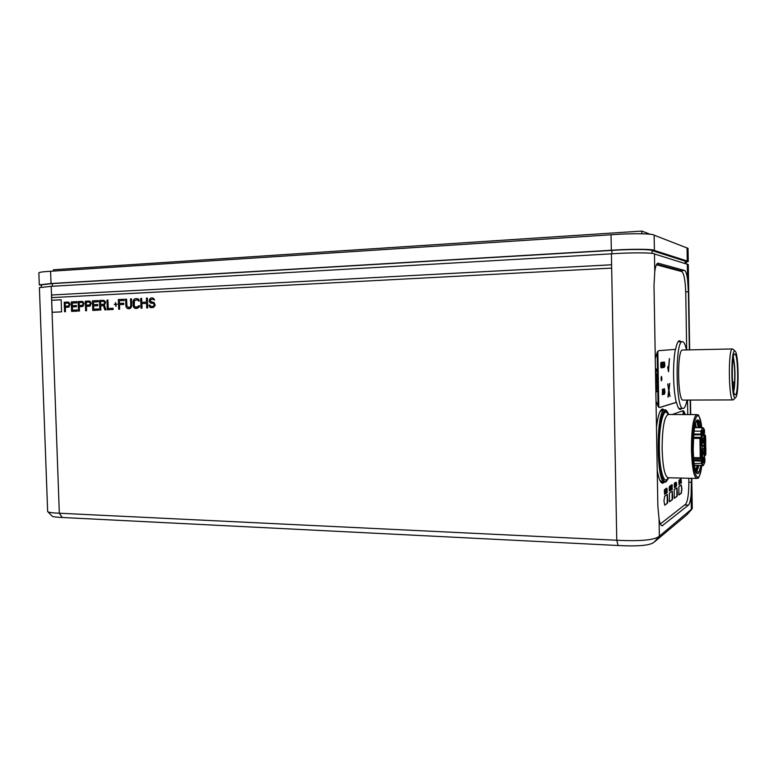 <?xml version="1.0" encoding="UTF-8"?>
<svg xmlns="http://www.w3.org/2000/svg" width="777" height="777" viewBox="0 0 777 777"><rect width="100%" height="100%" fill="white"/><g stroke="black" fill="none" stroke-linecap="round" stroke-linejoin="round"><path stroke-width="1.17" d="M733.129 358.207C734.673 364.568 735.12 373.29 734.459 384.362L733.964 382.119L734.032 388.082L733.07 388.092M733.469 390.637L734.032 388.082M733.323 357.158C735.052 365.365 735.421 375.456 734.43 387.412L733.692 391.686M735.333 394.784C738.84 394.366 738.237 352.855 734.741 354.001L734.721 354.001C731.167 353.331 731.691 396.202 735.227 394.803L735.333 394.784M734.683 351.029C730.516 350.223 731.274 400.66 735.382 397.746L735.586 397.62C739.228 395.464 738.733 352.729 735.042 351.136L734.683 351.029M733.527 399.64L733.051 399.912C728.573 401.69 727.932 347.941 732.439 348.951L733.051 349.271M682.662 350.029L682.565 350.029C676.874 349.067 677.544 401.835 683.197 400.087L732.983 399.912M687.004 400.077C686.042 405.04 684.887 407.808 683.527 408.372L683.226 408.43C675.689 410.839 674.805 340.248 682.391 341.676L682.429 341.676C683.935 341.744 685.275 344.502 686.46 349.941M679.622 409.256L680.429 408.44M679.7 341.744L678.875 340.938M678.797 408.43L683.119 408.43M675.368 349.378C674.048 356.614 673.445 365.588 673.581 376.311C673.805 387.033 674.698 395.707 676.262 402.36L676.485 402.36C677.67 407.109 678.972 409.489 680.38 409.479L681.817 408.44M681.099 341.705L679.516 340.705C678.01 340.899 676.699 343.784 675.592 349.359L658.935 350.641L657.837 351.301L658.799 407.226L659.926 407.459L676.485 402.36M676.262 402.36L659.469 407.498M661.926 378.554L661.47 376.379L661.052 378.72L661.518 380.885L661.926 378.554M667.696 383.916L668.822 388.995L669.755 383.469L668.997 390.345L669.978 396.513L668.861 391.501L667.919 397.076L668.686 390.423L667.696 383.916M667.764 367.55L668.531 371.804L669.395 358.556L668.434 369.153L667.967 366.53L667.764 367.55M660.809 367.084L661.402 367.084L661.635 365.015L661.664 367.016L661.246 367.929L660.751 366.666L660.868 362.704L661.344 362.5L661.46 363.889M661.023 367.074L660.877 363.529L661.159 362.946L661.596 363.889M661.897 362.995L662.344 367.764L662.703 363.49L662.247 362.189L661.897 362.995M663.024 362.849L663.471 367.599L663.83 363.345L663.373 362.053L663.024 362.849M664.131 367.404L664.413 362.014L664.918 365.676L664.131 367.404M662.645 394.609L662.548 389.228L662.985 393.667L662.247 394.658M663.257 394.454L663.772 392.686L664.073 394.24L663.412 389.024L663.111 394.493M664.549 394.114L664.5 388.772L664.976 392.385L664.18 394.153M656.429 264.772L681.808 271.571C684.032 273.417 685.343 280.507 685.751 292.832L686.683 349.941M687.509 400.077L687.752 414.588M688.791 478.243L688.849 481.371C688.849 493.648 687.781 501.243 685.664 504.156L660.392 523.921M672.056 414.568L682.905 410.761L683.575 411.004L683.634 414.588M664.442 410.052L662.616 408.935C659.974 409.45 657.934 415.569 656.478 427.311M657.225 470.396C658.702 478.826 660.528 483.109 662.694 483.255L664.384 482.167M656.021 401.194L658.342 406.789L657.391 351.903L655.273 358.382M685.353 414.588L683.945 411.383L684.003 414.588M678.845 486.567L681.254 484.955L681.915 489.083L681.312 493.278L678.943 494.968L678.845 486.567M664.665 496.231L663.956 500.776L664.714 505.176L667.433 503.253L667.822 500.757L667.336 494.425L664.665 496.231M674.203 489.733L676.981 487.859L677.427 493.939L677.078 496.328L674.29 498.31L674.203 489.733M669.366 493.026L672.26 491.074L672.717 497.28L672.358 499.718L669.453 501.777L669.366 493.026M665.044 490.909L664.801 489.491L664.306 490.452L664.626 494.454L664.918 490.909M669.852 489.801L669.502 486.315L669.133 490.277L669.58 491.113L669.735 489.801M674.339 483.158L674.863 482.915L675.058 485.81L674.417 487.859L674.339 483.158M679.37 482.342L679.234 479.953L678.991 484.77L679.37 482.342L678.836 482.498M665.297 493.191L665.87 488.684L665.646 493.764M665.559 493.201L665.17 489.141L665.471 493.783M666.025 488.587L666.763 488.102L666.423 493.249L666.025 488.587M666.928 488.723L667.113 492.773L667.045 488.752M670.629 485.576L670.337 490.608L669.959 486.013L670.328 489.996L670.629 485.576M670.774 485.479L671.483 485.023L671.153 490.054L670.774 485.479M671.716 489.073L672.367 488.723L672.377 489.228L671.716 489.675L671.794 485.635M671.852 489.073L672.319 485.596L672.018 484.673L671.678 485.606M675.262 486.519L675.786 482.206L675.582 487.072M675.504 486.519L675.145 482.624L675.417 487.082M676.437 482.808L676.077 486.334L676.621 485.674L676.388 482.517M679.982 484.1L680.487 479.137L679.894 483.08L679.622 479.7L679.836 484.1M681.079 481.303L681.06 478.768L681.38 483.158L680.662 481.293M656.72 264.199L680.594 270.658L681.468 271.474M689.354 349.883L688.403 291.744L687.567 279.39C686.771 273.951 685.77 270.969 684.586 270.454L657.944 263.16C656.594 263.432 655.535 266.22 654.768 271.552L654.001 285.431L657.847 505.953L659.071 519.172C659.916 523.523 660.936 525.738 662.14 525.815L688.441 505.128C689.597 504.02 690.481 500.602 691.103 494.871L691.452 478.311M689.675 349.873L688.276 264.578L654.467 253.962C653.748 252.574 630.574 252.476 611.402 253.826L51.136 286.334L39.394 287.636L47.65 511.519C47.941 512.344 51.836 512.917 59.324 513.228L616.763 540.248C640.675 541.414 654.875 540.054 659.372 536.179L692.268 508.537L691.773 478.321M611.674 268.104L611.606 264.772L51.447 294.998L51.544 297.63L611.674 268.104L616.763 540.248L618.065 545.503C638.587 546.59 650.679 545.415 654.331 541.977L686.887 514.782L691.86 509.236M611.606 264.792L51.573 294.998L51.136 286.334M51.573 294.998L51.67 297.62M61.568 311.859L52.069 312.296L51.641 300.262L61.14 299.776L61.568 311.859M70.076 304.195L68.755 302.243L64.219 302.272L64.559 311.723L65.491 311.684L65.336 307.459L68.92 307.08L70.076 304.195M72.484 310.149L77.205 309.926L77.244 311.14L71.591 311.402L71.251 301.913L76.913 301.631L76.952 302.845L72.232 303.079L72.329 305.701L76.418 305.507L76.457 306.721L72.368 306.915L72.484 310.149L77.205 309.936M84.101 303.506L82.76 301.544L78.166 301.563L78.506 311.082L79.458 311.043L79.303 306.789L82.935 306.41L84.101 303.506M91.268 303.156L89.918 301.185L85.295 301.214L85.625 310.761L86.587 310.713L86.432 306.449L90.093 306.07L91.268 303.156M93.716 309.159L98.524 308.935L98.572 310.169L92.803 310.431L92.463 300.845L98.242 300.563L98.281 301.787L93.463 302.03L93.561 304.681L97.727 304.477L97.776 305.701L93.599 305.905L93.716 309.159L98.524 308.945M103.419 305.633L100.67 305.769L100.825 310.062L99.854 310.11L99.524 300.495L103.39 300.301L104.876 301.049L105.575 302.447L104.371 305.176L105.993 309.829L104.856 309.877L103.419 305.633L104.973 309.877M107.284 309.77L106.954 300.126L107.925 300.077L108.217 308.488L113.092 308.265L113.131 309.499L107.284 309.77M115.579 304.642L114.258 304.293L115.569 304.234L115.511 302.583L115.89 304.215L117.201 304.147L115.909 304.623L115.958 306.274L115.579 304.642L115.754 306.284M119.512 304.662L119.668 309.197L118.687 309.246L118.357 299.553L124.262 299.252L124.31 300.495L119.376 300.738L119.473 303.418L123.737 303.215L123.776 304.458L119.512 304.662M131.527 298.883L131.614 306.371L130.682 308.071L129.215 308.76L127.04 308.236L126 306.633L125.583 299.184L126.573 299.135L126.981 306.381L129.167 307.517L130.303 306.847L130.75 305.371L130.536 298.941L131.527 298.883L130.536 298.941M138.588 305.827L139.588 305.788L139.462 306.837L137.344 308.391L135.004 308.284L133.275 306.293L133.401 300.252L134.693 298.941L137.014 298.611L138.529 299.164L139.433 300.99L137.053 299.864L134.411 300.612L134.266 306.031L135.8 307.216L139.588 305.798M141.861 303.593L142.016 308.178L141.006 308.226L140.686 298.426L141.686 298.378L141.822 302.34L146.513 302.107L146.377 298.145L147.387 298.086L147.708 307.915L146.707 307.964L146.552 303.37L141.861 303.593M154.545 300.039L152.486 299.096L150.476 299.825L150.534 301.495L154.118 302.583L155.225 305.264L153.603 307.439L150.563 307.575L148.97 305.138L149.98 305.089L150.689 306.313L152.719 306.429L153.885 305.74L154.186 304.467L153.302 303.457L150.243 302.768L149.534 301.962L149.456 299.456L150.757 298.135L152.273 297.844L153.817 298.611L154.545 300.039M52.195 312.286L51.544 297.63M47.65 511.519L52.01 516.006C52.185 516.695 55.604 517.191 62.247 517.492L618.065 545.503M690.413 414.597L690.17 400.068M686.14 263.743L686.101 261.626L685.197 261.159L652.039 250.582C651.32 249.232 629.749 249.116 611.887 250.408L52.302 283.586L41.336 284.838L41.414 287.082M41.356 285.363L39.287 284.858L51.029 283.518L611.334 250.252C630.487 248.873 653.71 248.999 654.409 250.447L687.266 261.053L688.247 261.528L686.11 262.315M688.247 261.528L688.033 248.358L654.137 235.188C653.438 233.488 630.205 233.226 611.043 234.771L50.592 271.27C43.269 271.678 39.355 272.193 38.85 272.795L39.287 284.858M53.477 271.086L53.438 269.765L641.802 231.08L650.126 234.246M641.851 233.751L641.802 231.08M51.768 300.272L61.14 299.786M64.685 311.723L64.219 302.272M64.345 302.272L68.007 302.088M65.297 306.245L68.852 305.885L69.26 304.244L68.153 303.079L65.19 303.224L65.297 306.245L68.386 306.109M68.852 305.885L68.259 306.109M68.153 303.079L69.134 304.244L68.726 305.876M71.707 311.392L71.251 301.913M71.377 301.923L76.913 301.641M76.418 305.516L72.329 305.701M78.632 311.082L78.166 301.563M78.292 301.573L82.003 301.389M79.264 305.575L82.857 305.206L83.275 303.554L82.158 302.379L79.157 302.535L79.264 305.575L82.391 305.429M82.857 305.206L82.265 305.429M82.158 302.379L83.149 303.554L82.731 305.206M85.752 310.751L85.295 301.214M85.421 301.214L89.161 301.029M86.393 305.225L90.006 304.856L90.433 303.205L89.306 302.03L86.286 302.175L86.393 305.225L89.54 305.089M90.006 304.856L89.413 305.079M89.306 302.03L90.307 303.205L89.889 304.856M92.919 310.421L92.463 300.845M92.589 300.854L98.242 300.573M97.727 304.487L93.561 304.681M99.98 310.101L99.524 300.495M99.65 300.495L103.438 300.31M100.631 304.535L104.293 304.166L104.72 302.506L103.594 301.321L100.524 301.466L100.631 304.535L103.817 304.399M104.293 304.166L103.7 304.39M103.594 301.321L104.604 302.496L104.176 304.166M107.401 309.761L106.954 300.126M107.071 300.126L107.925 300.087M113.092 308.275L108.217 308.488M114.384 304.293L115.569 304.234M115.686 304.234L115.511 302.583M117.201 304.157L115.89 304.215M118.803 309.236L118.357 299.553M118.473 299.553L124.262 299.262M123.737 303.224L119.473 303.418M128.632 308.79L127.719 308.624M127.836 308.624L127.04 308.236M127.166 308.246L126.36 307.439M126.476 307.449L126 306.633M126.117 306.633L125.796 305.604M125.923 305.604L125.583 299.184M125.699 299.194L126.573 299.145M129.167 307.517L128.506 307.546M129.293 307.527L129.827 307.284M130.429 306.847L130.614 306.206M130.74 306.206L130.75 305.371M130.876 305.371L130.653 298.941M135.926 308.459L135.004 308.284M135.12 308.294L134.324 307.906M134.45 307.906L133.634 307.1M133.751 307.109L133.275 306.293M133.391 306.293L133.071 305.254M133.197 305.264L132.974 302.146M133.09 302.146L133.1 301.097M133.217 301.097L133.401 300.252M133.527 300.252L134.042 299.388M134.159 299.388L134.693 298.941M134.81 298.941L135.519 298.689M135.635 298.689L137.053 298.621M138.549 301.039L138.238 300.427M138.364 300.437L137.723 300.039M137.85 300.039L137.053 299.864M137.296 307.138L135.8 307.216M137.412 307.148L137.956 306.905M138.559 306.468L138.704 305.837M141.123 308.216L140.686 298.426M140.802 298.436L141.686 298.387M146.513 302.107L141.822 302.34M146.63 302.117L146.377 298.145M146.494 298.145L147.387 298.106M146.824 307.954L146.552 303.37M153.118 299.281L152.486 299.096M152.622 302.039L151.564 302.078M151.496 307.741L150.563 307.575M150.68 307.575L149.699 306.983M149.825 306.993L149.165 305.963M149.281 305.963L148.97 305.138M149.087 305.138L149.98 305.099M152.719 306.429L151.369 306.488M152.846 306.429L153.39 306.187M154.001 305.75L154.205 305.099M154.322 305.099L154.186 304.467M154.302 304.477L153.827 303.856M153.943 303.865L153.302 303.457M153.419 303.467L152.622 303.283M151.69 303.331L150.923 303.156M151.039 303.156L150.243 302.768M150.359 302.777L149.534 301.962M149.65 301.971L149.339 301.136M149.456 301.146L149.31 300.301M149.427 300.301L149.456 299.456M149.572 299.456L150.097 298.582M150.214 298.591L150.757 298.135M150.874 298.135L151.428 297.892M151.544 297.892L152.321 297.853M682.837 410.771L683.42 414.588M661.868 483.032L662.888 482.128M662.946 410.052L661.936 409.129M696.338 472.134L699.222 471.668L700.864 465.404M700.844 427.738C699.786 421.61 698.513 419.075 697.037 420.134C695.522 421.746 694.415 426.728 693.715 435.081L693.21 449.582C693.589 462.237 694.793 470.153 696.833 473.339C697.668 474.087 698.465 473.523 699.222 471.668M695.862 471.445L696.027 471.454C696.852 471.386 697.6 470.027 698.28 467.375L698.805 465.365M699.766 427.738L697.882 420.881L696.746 420.464M693.725 434.867L701.602 434.673L700.912 431.177L702.631 427.748L694.58 427.622M696.522 470.979L698.067 465.345M699.174 427.729L697.707 420.668M695.473 427.709L695.036 425.233M695.852 471.406L698.28 467.375M695.473 423.465L696.386 427.709M695.124 465.287L694.706 466.88M695.658 470.843L697.163 465.336M698.27 427.729L696.716 420.493M701.417 456.138L702.476 456.546L701.932 463.315L694.182 463.587M704.768 458.245L704.943 461.46C703.777 465.122 703.039 466.443 702.729 465.442L701.369 463.48L701.466 459.877L702 460.071M704.953 459.236L704.185 455.273M704.176 455.273L703.117 451.67L702.476 456.546M703.117 451.67L702.593 451.369L701.466 459.877L693.754 459.731M701.573 441.919L702.447 442.026L701.67 438.043L700.815 438.034M700.961 438.859L702.379 446.076L701.262 456.585M703.894 436.868L704.351 429.827M703.913 436.839L704.38 433.275M701.417 433.741L700.903 434.09L701.301 437.004L701.67 438.043L702.175 437.616L702.962 441.686L703.913 436.713M703.418 451.35L704.797 451.097L705.846 454.448M704.36 455.594L705.195 455.604L705.351 453.962M702.253 445.396L704.224 445.425L703.777 442.521L704.088 440.17L704.622 440.374L704.758 446.357L703.884 449.407L704.856 454.38L704.011 454.37M704.02 436.538L704.574 436.548L704.088 440.17L703.467 440.17M705.565 435.955L705.856 454.38L705.565 435.916L704.7 435.567L704.622 440.374M657.167 352.292L658.1 406.497M655.739 385.062L657.051 384.78L657.06 385.635L655.982 385.868L657.099 387.645L656.079 391.054L657.148 390.792L657.167 391.657L655.856 391.967M655.759 386.46L656.963 388.247L655.837 390.569M655.681 381.701L657.021 383.634L656.944 378.758L656.924 377.904L655.652 380.351M655.584 376.126L656.895 375.893L656.905 376.758L655.594 376.991M655.545 374.087L656.856 373.892L656.876 374.747L655.565 374.97M655.662 374.087L656.769 369.017L655.467 369.211M655.477 370.007L656.584 369.901L655.477 370.075M656.584 369.901L655.535 373.494M656.584 384.877L656.594 385.645L655.749 385.829M655.759 386.256L657.099 387.645M656.691 390.909L657.167 391.657M656.701 391.657L655.856 391.861M656.186 382.274L657.012 382.77M655.681 381.604L656.536 382.148L655.73 381.012L656.06 379.574M656.536 382.148L656.487 379.565M656.429 375.981L656.905 376.758M656.439 376.758L655.594 376.913M656.39 373.97L656.876 374.747M656.41 374.757L655.565 374.902M656.312 369.085L656.322 369.91M683.954 411.684L685.139 414.588M681.147 484.994L681.701 489.073L681.099 493.269L678.836 494.9M667.22 494.493L667.21 503.243L664.811 505.137M676.864 487.917L676.854 496.318L674.193 498.232M672.144 491.132L672.134 499.708L669.347 501.709M664.345 490.17L664.898 490.588L664.617 493.822L664.558 490.18M669.162 487.014L669.696 487.422L669.424 490.598L669.366 487.024M674.339 483.682L674.582 485.45M674.378 485.46L674.844 487.567M674.368 485.081L674.931 485.091M674.883 485.518L675.058 486.315M674.795 483.459L675.009 484.527M674.902 484.498L674.475 485.081M674.941 486.596L674.407 487.179M678.836 482.119L679.38 481.546M678.923 480.652L678.943 482.128M679.263 480.429L679.389 481.235M676.087 484.022L676.602 484.382M680.662 480.914L681.079 479.234M680.739 479.458L680.769 480.924M661.14 377.233L661.169 380.05M662.402 364.432L661.887 363.073M662.849 392.657L663.043 391.608M667.793 383.896L668.822 388.995M669.531 383.517L668.997 390.345M668.774 390.345L669.978 396.513M668.23 396.998L668.861 391.501M667.851 367.113L668.434 369.153M669.434 359.295L668.375 370.979M661.402 365.044L661.412 365.676M661.441 367.026L661.11 367.88M661.033 362.383L661.276 363.034M662.14 362.257L662.392 362.917M662.441 367.045L662.208 367.706M662.033 362.81L662.587 363.801L662.325 367.152L661.907 362.927M663.267 362.111L663.509 362.772M663.568 366.89L663.335 367.54M663.16 362.665L663.451 366.997L663.043 362.781M664.286 362.033L664.723 366.317L664.257 366.754L664.228 362.655M664.617 366.627L664.131 367.375M662.441 389.258L662.645 389.889M662.742 393.91L662.422 394.609M662.392 389.879L662.558 391.501L662.305 389.928M662.441 392.132L662.373 394.046L663.004 392.948M662.868 392.987L662.344 392.191M663.645 392.142L663.694 392.696M663.208 392.773L663.772 392.686M663.373 392.21L663.49 389.578L663.237 392.21M664.374 388.801L664.685 393.356L664.102 389.471M664.665 393.385L664.325 394.124M733.779 386.499L732.876 386.509M688.441 505.128L684.595 504.992M688.859 482.255L691.52 482.323M654.331 541.977L659.372 536.179L659.071 519.172M686.887 514.782L691.345 509.693L691.103 494.871M661.392 525.485L662.81 525.543M654.467 253.962L654.768 271.552M611.606 264.772L611.402 253.826M62.247 517.492L59.324 513.228L52.069 312.296M687.567 279.39L687.315 264.112M680.594 270.658L684.586 270.454M658.284 263.189L657.701 263.218M685.722 291.851L688.403 291.744M685.227 263.461L685.197 261.159M652.039 250.582L652.097 253.419M611.955 253.797L611.887 250.408M52.302 283.586L52.399 286.266M50.592 271.27L51.029 283.518M687.266 261.053L687.053 247.785M654.137 235.188L654.409 250.447M611.334 250.252L611.043 234.771M659.76 412.14L662.169 410.052M664.714 482.177L662.111 482.109L659.692 479.943M668.754 477.748L666.161 481.779L664.85 482.177C656.244 484.615 655.798 410.644 664.413 410.12L660.537 410.615M668.725 414.559C667.666 411.849 666.53 410.674 665.335 411.023C656.478 411.917 657.818 488.616 666.54 481.05L668.686 477.748M668.094 414.559C663.995 405.128 658.75 424.776 659.333 449.223C659.595 471.153 664.354 485.936 668.055 477.738M696.697 478.447L668.103 477.738C664.743 476.398 662.752 466.831 662.121 449.038C662.237 428.389 664.209 416.899 668.026 414.559L668.142 414.559M701.806 465.423C698.397 483.712 697.62 476.563 696.804 478.447C693.812 477.107 692.035 467.443 691.452 449.456C691.53 428.583 693.269 416.967 696.668 414.607L696.775 414.607M667.637 414.481L696.668 414.607C697.697 416.967 698.115 408.585 701.777 427.748C699.067 403.525 691.88 418.803 692.569 449.388C692.851 477.204 699.358 487.228 701.786 465.423M704.914 459.071L704.904 461.557M704.943 461.383C704.011 465.394 703 466.035 701.932 463.315M704.215 455.477L704.778 458.333M703.729 457.566C703.573 462.218 703.845 463.597 704.545 461.713C704.7 457.07 704.428 455.691 703.729 457.566M702.272 458.469C702.107 463.16 702.389 464.549 703.098 462.636C703.253 457.964 702.981 456.575 702.272 458.469M693.851 460.751L701.854 461.188M704.215 455.39L703.438 451.408L702.816 450.709L701.971 451.359M701.281 456.429L701.136 457.546L700.242 457.75L699.931 438.383L693.472 438.325M693.803 434.022L700.903 434.09L700.912 431.177L694.094 431.128M701.427 431.556C702.398 427.68 703.399 427.195 704.448 430.099L704.438 429.982C703.7 428.166 703.098 427.418 702.631 427.748L702.699 427.758M693.638 458.381L700.485 458.508L700.242 457.75L693.579 457.634M700.475 438.597L699.931 438.383L700.194 437.344L700.825 438.063L700.776 457.488M701 439.063L700.825 438.141M700.65 450.262C700.485 454.982 700.767 456.39 701.485 454.496C701.65 449.805 701.369 448.387 700.65 450.262M700.504 441.142C700.339 445.852 700.621 447.27 701.34 445.406C701.505 440.724 701.223 439.296 700.504 441.142M700.776 437.946L701 438.976M700.757 455.05L700.757 449.708M700.621 445.949L700.611 440.608M704.506 432.313L704.38 433.313M704.448 430.099L704.516 432.197M702.175 437.616L701.602 434.673M701.835 431.293C701.68 435.955 701.952 437.383 702.67 435.567C702.826 430.924 702.554 429.496 701.835 431.293M703.302 430.584C703.136 435.207 703.418 436.625 704.117 434.829C704.273 430.215 704.001 428.797 703.302 430.584M701.68 442.443L702.641 442.463L702.962 441.686M701.952 436.082L701.942 430.779M703.418 435.334L703.399 430.079M704.292 434.926L704.914 434.926L704.215 435.567M704.914 434.926L705.555 435.858M702.233 449.378L704.399 449.057L704.797 451.097M705.225 435.868L705.079 436.946M704.885 438.82C704.729 443.424 704.992 444.813 705.691 443.007C705.846 438.422 705.574 437.024 704.885 438.82M705.021 447.746C704.865 452.36 705.137 453.749 705.827 451.903C705.982 447.309 705.71 445.92 705.021 447.746M704.166 455.186L705.526 454.856M702.321 448.737L703.875 448.766L704.234 446.056L702.379 446.037M704.758 446.357L704.234 446.056L704.729 445.075M701.689 442.502L704.292 442.822L701.816 443.143M704.992 443.512L704.982 438.315M705.127 452.428L705.127 447.222M703.836 462.257L703.836 457.012M702.379 463.199L702.389 457.906M732.497 382.129L733.964 382.119M735.042 351.136L732.837 349.077M735.586 397.62L733.439 399.728M682.575 350.029L732.449 348.951M690.491 400.058L690.734 414.597M661.965 482.099L660.469 481.487M668.793 414.559C667.006 410.732 665.666 409.226 664.772 410.052M702.67 465.442L694.434 465.277M702.816 450.709L702.058 450.699M701.272 456.555L702.379 446.008L700.98 438.859M693.54 437.276L700.194 437.344M700.485 458.508L701.281 456.497M700.592 455.244L700.805 449.456M700.669 446.202L700.66 440.345M702.641 442.463L703.913 436.781M702 436.334L701.99 430.526M703.467 435.596L703.447 429.817M705.195 455.604L705.856 454.409M705.04 443.784L705.03 438.043M705.176 452.69L705.176 446.96M703.884 462.519L703.884 456.75M702.427 463.461L702.437 457.643M678.136 341.783L682.391 341.676"/></g></svg>
